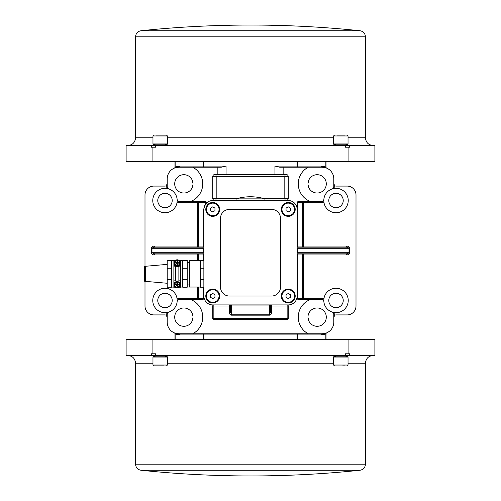 <?xml version="1.0" encoding="UTF-8"?>
<svg xmlns="http://www.w3.org/2000/svg" width="501" height="501" viewBox="0 0 501 501"><rect width="100%" height="100%" fill="white"/><g stroke="black" fill="none" stroke-linecap="round" stroke-linejoin="round"><path stroke-width="0.75" d="M219.037 209.405A6.3 6.3 0 0 1 209.593 214.86A6.3 6.3 0 0 1 209.593 203.957A6.3 6.3 0 0 1 219.037 209.405M214.96 208.128L214.96 210.689L212.737 211.973L210.52 210.689L210.52 208.128L212.737 206.844L214.96 208.128M205.798 209.405A6.939 6.939 0 0 1 216.213 203.4A6.939 6.939 0 0 1 216.213 215.417A6.939 6.939 0 0 1 205.798 209.405M288.263 200.525A8.886 8.886 0 0 1 297.143 209.405L297.143 296.035A8.886 8.886 0 0 1 288.263 304.921L212.737 304.921A8.886 8.886 0 0 1 203.857 296.035L203.857 209.405A8.886 8.886 0 0 1 212.737 200.525L288.263 200.525M205.798 296.035A6.939 6.939 0 0 1 216.213 290.023A6.939 6.939 0 0 1 216.213 302.047A6.939 6.939 0 0 1 205.798 296.035M281.318 296.035A6.939 6.939 0 0 1 291.732 290.023A6.939 6.939 0 0 1 291.732 302.047A6.939 6.939 0 0 1 281.318 296.035M281.318 209.405A6.939 6.939 0 0 1 291.732 203.4A6.939 6.939 0 0 1 291.732 215.417A6.939 6.939 0 0 1 281.318 209.405M271.598 296.035L229.402 296.035A8.886 8.886 0 0 1 220.515 287.148L220.515 218.292A8.886 8.886 0 0 1 229.402 209.405L271.598 209.405A8.886 8.886 0 0 1 280.485 218.292L280.485 287.148A8.886 8.886 0 0 1 271.598 296.035M294.557 296.035A6.3 6.3 0 0 1 285.113 301.489A6.3 6.3 0 0 1 285.113 290.58A6.3 6.3 0 0 1 294.557 296.035M290.48 294.751L290.48 297.318L288.263 298.596L286.04 297.318L286.04 294.751L288.263 293.467L290.48 294.751M264.935 200.525L264.935 198.859L236.065 198.859L236.065 200.525M244.394 197.131L242.728 197.338L244.394 197.131A49.95 49.95 0 0 1 256.606 197.131L258.272 197.338A49.975 49.975 0 0 1 264.935 198.859M283.816 174.423L274.93 174.423L274.93 166.094L279.771 167.209L283.816 167.209L283.816 174.423L286.04 174.423A2.223 2.223 0 0 1 288.263 176.646L288.263 198.302L262.95 198.302M238.05 198.302L212.737 198.302L212.737 176.646A2.223 2.223 0 0 1 214.96 174.423A2.223 1.227 -90 0 1 216.188 176.646L284.812 176.646L284.812 198.302A2.223 1.227 90 0 0 286.04 200.525A2.223 2.223 0 0 0 288.263 198.302M297.143 209.405L297.143 246.06A1.108 1.108 0 0 0 298.258 247.168A1.108 0.839 90 0 1 297.419 246.06L297.419 202.742L302.692 202.742A1.108 0.933 90 0 1 303.625 201.634L303.625 202.742L321.623 202.742L321.623 201.634L298.258 201.634A1.108 1.108 0 0 0 297.143 202.742L297.419 202.742A1.108 0.839 -90 0 1 298.258 201.634M310.758 201.634A18.881 18.881 0 0 1 308.253 167.209L322.13 167.209A11.661 11.661 0 0 1 333.791 178.87L333.791 186.785A2.223 2.223 0 0 1 332.257 188.902L334.486 188.401A12.218 12.218 0 0 1 348.145 199.054A12.218 12.218 0 0 1 337.423 212.656A12.218 12.218 0 0 1 323.871 201.865L323.834 199.586A2.223 2.223 0 0 1 321.623 201.634A2.223 2.223 0 0 0 323.834 199.586A12.218 12.218 0 0 1 332.257 188.902A2.223 2.223 0 0 0 333.791 186.785L334.906 186.785L334.906 185.79A2.223 2.223 0 0 0 336.014 186.084L347.124 186.084A8.886 8.886 0 0 1 356.004 194.97L356.004 306.03A8.886 8.886 0 0 1 347.124 314.916L336.014 314.916A2.223 2.223 0 0 0 334.906 315.21L334.906 314.215A3.332 3.332 0 0 0 334.486 312.599L332.257 312.098A2.223 2.223 0 0 1 333.791 314.215L333.791 322.13A11.661 11.661 0 0 1 322.13 333.791L178.87 333.791L174.611 332.99A1.108 0.921 -68.6 0 1 175.15 334.023L179.753 334.906A1.108 0.883 90 0 0 178.87 333.791A11.661 11.661 0 0 1 167.209 322.13L167.209 314.215A2.223 2.223 0 0 1 168.743 312.098L166.514 312.599A12.218 12.218 0 0 1 152.855 301.946A12.218 12.218 0 0 1 163.576 288.344A12.218 12.218 0 0 1 177.129 299.135L177.166 301.414A2.223 2.223 0 0 1 179.377 299.366L202.742 299.366A1.108 1.108 0 0 0 203.857 298.258L203.857 287.23L200.525 287.23L200.525 279.376L203.857 279.376M283.816 167.209L308.253 167.209M297.143 254.94L302.692 254.94L302.692 298.258L303.625 298.258L303.625 299.366A1.108 0.933 90 0 1 302.692 298.258L297.419 298.258L297.419 254.94A1.108 0.839 90 0 1 298.258 253.832A1.108 1.108 0 0 0 297.143 254.94L297.143 298.258A1.108 1.108 0 0 0 298.258 299.366L321.623 299.366A2.223 2.223 0 0 1 323.834 301.414L323.871 299.135A12.218 12.218 0 0 1 337.423 288.344A12.218 12.218 0 0 1 348.145 301.946A12.218 12.218 0 0 1 323.834 301.433A12.218 12.218 0 0 1 323.871 299.135A3.332 3.332 0 0 0 321.623 298.258L303.625 298.258L303.625 254.94L346.435 254.94L346.435 253.832L349.767 252.723L349.767 248.277A3.332 2.223 0 0 0 346.435 246.06L303.625 246.06L303.625 202.742L302.692 202.742L302.692 246.06L297.143 246.06M334.906 185.79L333.791 183.867M333.791 317.133L334.906 315.21M321.623 298.258L321.623 299.366A2.223 2.223 0 0 1 323.834 301.414A12.218 12.218 0 0 0 332.257 312.098A2.223 2.223 0 0 1 333.791 314.215L334.906 314.215M334.906 186.785A3.332 3.332 0 0 1 334.486 188.401A12.218 12.218 0 0 0 323.871 201.865A3.332 3.332 0 0 1 321.623 202.742M307.971 183.867A9.162 9.162 0 0 0 321.717 191.802A9.162 9.162 0 0 0 321.717 175.932A9.162 9.162 0 0 0 307.971 183.867C308.56 180.235 309.518 178.018 310.833 177.216C309.524 177.999 308.572 180.216 307.971 183.867C308.109 185.79 308.109 185.79 307.971 183.867M307.971 317.133A9.162 9.162 0 0 0 321.717 325.068A9.162 9.162 0 0 0 321.717 309.198A9.162 9.162 0 0 0 307.971 317.133C308.56 320.765 309.518 322.982 310.833 323.784C309.524 323.001 308.572 320.784 307.971 317.133C308.56 320.765 309.518 322.982 310.833 323.784C309.524 323.001 308.572 320.784 307.971 317.133C308.109 315.21 308.109 315.21 307.971 317.133C308.109 315.21 308.109 315.21 307.971 317.133M322.13 167.209L326.389 168.01L322.13 167.209A1.108 0.883 90 0 1 321.247 166.094L297.575 166.094A1.108 0.589 -90 0 0 298.158 167.209M326.019 161.654L326.019 167.115A1.108 1.108 0 0 0 326.696 168.136L326.389 168.01A1.108 0.921 111.4 0 1 325.85 166.977L321.247 166.094M203.694 161.654L203.694 166.094L179.753 166.094L175.15 166.977A1.108 0.921 -111.4 0 1 174.611 168.01L178.87 167.209A1.108 0.883 90 0 0 179.753 166.094M274.93 174.423L217.184 174.423L217.184 167.209L221.229 167.209L226.07 166.094L203.694 166.094L203.381 167.209M177.204 200.525A12.218 12.218 0 0 1 177.129 201.865A3.332 3.332 0 0 0 179.377 202.742L197.375 202.742L197.375 201.634A1.108 0.933 -90 0 1 198.308 202.742L206.08 202.742A1.108 0.626 -138.2 0 1 206.118 203.487A1.108 1.108 0 0 0 205.291 201.634L179.377 201.634A2.223 2.223 0 0 1 177.166 199.586L177.129 201.865A12.218 12.218 0 0 1 163.576 212.656A12.218 12.218 0 0 1 152.855 199.054A12.218 12.218 0 0 1 166.514 188.401L168.743 188.902A2.223 2.223 0 0 1 167.209 186.785L167.209 178.87A11.661 11.661 0 0 1 178.87 167.209L217.184 167.209M175.15 166.977L175.15 161.654M174.304 168.136L174.611 168.01L174.304 168.136A1.108 1.108 0 0 0 174.981 167.115L174.981 161.654L174.981 167.115M193.029 183.867A9.162 9.162 0 0 1 178.375 191.2A9.162 9.162 0 0 1 179.759 175.669A9.162 9.162 0 0 1 193.029 183.867C192.44 180.235 191.482 178.018 190.167 177.216C191.476 177.999 192.428 180.216 193.029 183.867C192.44 180.235 191.482 178.018 190.167 177.216C191.476 177.999 192.428 180.216 193.029 183.867C192.891 185.79 192.891 185.79 193.029 183.867M326.295 183.867A9.162 9.162 0 0 1 313.52 192.284A9.162 9.162 0 0 1 310.833 177.216L310.833 177.216M167.209 183.867L166.094 185.79L166.094 186.785A3.332 3.332 0 0 0 166.514 188.401A12.218 12.218 0 0 1 167.058 188.482M144.996 265.993L144.996 194.97A8.886 8.886 0 0 1 153.876 186.084L164.986 186.084A2.223 2.223 0 0 0 166.094 185.79M144.996 281.65L144.996 306.03A8.886 8.886 0 0 0 153.876 314.916L164.986 314.916A2.223 2.223 0 0 1 166.094 315.21L167.209 317.133M179.377 202.742L179.377 201.634A2.223 2.223 0 0 1 177.166 199.586A12.218 12.218 0 0 0 168.743 188.902A2.223 2.223 0 0 1 167.209 186.785L166.094 186.785M178.87 167.209L192.747 167.209A18.881 18.881 0 0 1 190.242 201.634M174.705 183.867A9.162 9.162 0 0 0 188.445 191.802A9.162 9.162 0 0 0 188.445 175.932A9.162 9.162 0 0 0 174.705 183.867M212.737 198.302A2.223 2.223 0 0 0 214.96 200.525A2.223 1.227 -90 0 0 216.188 198.302L216.188 176.646L212.737 176.646M214.96 174.423L217.184 174.423M298.164 333.791A1.108 0.589 -90 0 0 297.575 334.906L321.247 334.906L325.85 334.023A1.108 0.921 68.6 0 1 326.389 332.99L326.696 332.864A1.108 1.108 0 0 0 326.019 333.885L326.019 339.346M326.389 332.99L322.13 333.791A1.108 0.883 90 0 0 321.247 334.906M348.082 339.346L374.886 339.346L374.886 355.453L349.598 355.453L349.598 353.787L348.082 353.787L348.082 339.346L152.918 339.346L152.918 353.787L155.517 353.787L155.517 355.453L349.598 355.453M152.918 353.787L151.402 353.787L151.402 355.453L126.114 355.453L126.114 339.346L152.918 339.346M151.402 355.453L155.517 355.453M333.591 355.453L333.591 356.186L348.032 356.186L348.032 355.453M340.812 357.044L348.032 357.044L348.032 365.041L333.591 365.041L333.591 357.044L340.812 357.044M342.734 365.93L344.657 365.93M152.968 355.453L152.968 356.186L167.409 356.186L167.409 355.453M152.968 357.044L167.409 357.044L167.409 365.041L152.968 365.041L152.968 357.044M152.968 365.041L153.857 365.93L164.04 365.93M162.111 365.93L158.266 365.93M359.968 470.264C323.577 474.052 287.086 475.95 250.5 475.95A1056.728 1056.728 0 0 1 141.031 470.264L359.968 470.264C363.344 469.631 365.166 467.608 365.448 464.189L135.552 464.189C135.834 467.608 137.656 469.631 141.031 470.264M345.483 355.453L345.483 353.787L348.082 353.787M174.981 333.885L174.981 339.346L174.981 333.885A1.108 1.108 0 0 0 174.304 332.864L178.87 333.791M203.857 296.035L203.857 298.258L198.308 298.258L198.308 287.035M203.857 268.267L200.525 268.267L200.525 260.414L203.857 260.414M200.525 268.267L200.525 279.376M200.525 287.035L189.416 287.035L189.416 260.608L200.525 260.608M187.199 268.267L187.199 260.414L182.752 260.414L182.752 268.267L187.199 268.267L187.199 287.23L182.752 287.23L182.752 279.376L187.199 279.376M182.752 268.267L182.752 279.376M179.057 260.414L180.535 260.414L180.535 287.23L179.057 287.23M182.752 287.035L180.535 287.035M175.344 287.23L171.649 287.035M173.872 287.035L173.872 260.414L175.344 260.414M180.31 262.825A3.112 3.112 0 0 1 179.051 265.411L177.279 266.018L175.356 265.411A3.112 3.112 0 0 1 177.204 259.8A3.112 3.112 0 0 1 180.31 262.825A3.332 3.332 0 0 1 180.535 264.021M177.147 265.361A2.449 2.449 0 0 1 175.106 261.641A2.449 2.449 0 0 1 179.345 261.729A2.449 2.449 0 0 1 177.147 265.361M176.997 263.664A5.542 0.482 94.7 0 0 176.953 264.428L177.122 263.708A0.795 0.795 0 0 0 177.241 263.708L177.961 262.981L178.713 263.163A1.534 1.534 0 0 0 178.725 262.724A5.542 0.482 177.7 0 0 177.961 262.743L177.404 262.161A5.542 0.482 -85.3 0 0 177.454 261.397L177.279 262.117A0.795 0.795 0 0 0 177.16 262.117L176.44 262.837L175.688 262.662A1.534 1.534 0 0 0 175.676 263.1A5.542 0.482 -2.3 0 0 176.446 263.081L177.122 263.708M176.74 263.413A5.486 0.952 139.5 0 1 176.358 263.72A5.486 0.952 -47.1 0 1 176.684 263.351M176.703 262.449A5.486 0.952 -130.5 0 1 176.39 262.067L176.452 262.712A5.542 0.482 -175.3 0 0 175.688 262.662M176.39 262.067A5.486 0.952 42.9 0 1 176.759 262.392L176.84 262.537M177.16 262.117L177.016 261.39A5.542 0.482 87.7 0 0 177.028 262.155L176.759 262.392M177.661 262.411A5.486 0.952 -40.5 0 1 178.049 262.098A5.486 0.952 132.9 0 1 177.723 262.474M177.705 263.369A5.486 0.952 49.5 0 1 178.012 263.758L177.949 263.113A5.542 0.482 4.7 0 0 178.713 263.163M178.012 263.758A5.486 0.952 -137.1 0 1 177.642 263.432L177.561 263.288M177.241 263.708L177.385 264.434A5.542 0.482 -92.3 0 0 177.373 263.67L177.642 263.432M177.993 262.987A0.795 0.795 0 0 0 177.999 262.868L178.725 262.724M176.408 262.837A0.795 0.795 0 0 0 176.402 262.956L175.676 263.1M178.049 262.098L177.579 262.549L177.279 262.117M176.358 263.72L176.822 263.275L177.129 263.67M176.402 262.956L176.822 263.275M177.999 262.868L177.579 262.549M173.872 264.021A3.332 3.332 0 0 1 174.091 262.825M180.535 283.622A3.332 3.332 0 0 1 180.31 284.825A3.112 3.112 0 0 1 177.204 287.843A3.112 3.112 0 0 1 174.091 284.825A3.332 3.332 0 0 1 173.872 283.622M174.091 284.825A3.112 3.112 0 0 1 175.356 282.232L177.122 281.625L179.051 282.232A3.112 3.112 0 0 1 180.31 284.825M177.204 282.282A2.449 2.449 0 0 1 179.32 285.958A2.449 2.449 0 0 1 175.081 285.958A2.449 2.449 0 0 1 177.204 282.282M177.385 283.979A5.542 0.482 -86.5 0 0 177.417 283.215L177.26 283.935A0.795 0.795 0 0 0 177.141 283.935L176.44 284.674L175.682 284.512A1.534 1.534 0 0 0 175.682 284.95A5.542 0.482 -3.5 0 0 176.446 284.919L177.016 285.489A5.542 0.482 93.5 0 0 176.985 286.253L177.141 285.526A0.795 0.795 0 0 0 177.26 285.526L177.961 284.787L178.719 284.95A1.534 1.534 0 0 0 178.719 284.512A5.542 0.482 176.5 0 0 177.955 284.549L177.26 283.935M177.648 284.224A5.486 0.952 -41.7 0 1 178.03 283.904A5.486 0.952 131.7 0 1 177.711 284.286M177.711 285.182A5.486 0.952 48.3 0 1 178.03 285.564L177.955 284.919A5.542 0.482 3.5 0 0 178.719 284.95M178.03 285.564A5.486 0.952 -138.3 0 1 177.648 285.244L177.573 285.1M177.26 285.526L177.417 286.253A5.542 0.482 -93.5 0 0 177.385 285.489L177.648 285.244M176.753 285.244A5.486 0.952 138.3 0 1 176.371 285.564A5.486 0.952 -48.3 0 1 176.69 285.182M176.69 284.286A5.486 0.952 -131.7 0 1 176.371 283.904L176.446 284.549A5.542 0.482 -176.5 0 0 175.682 284.512M176.371 283.904A5.486 0.952 41.7 0 1 176.753 284.224L176.834 284.361M177.141 283.935L176.985 283.215A5.542 0.482 86.5 0 0 177.016 283.979L176.753 284.224M176.408 284.674A0.795 0.795 0 0 0 176.408 284.793L175.682 284.95M177.993 284.793A0.795 0.795 0 0 0 177.993 284.674L178.719 284.512M176.371 285.564L176.834 285.1L177.141 285.526M178.03 283.904L177.573 284.361L177.26 283.973M177.993 284.674L177.573 284.361M176.408 284.793L176.834 285.1M175.538 281.074L178.87 281.074L178.87 266.57L175.538 266.57L175.538 281.074M173.872 260.608L171.649 260.608M171.649 268.267L171.649 260.414L167.209 260.414L167.209 287.23L171.649 287.23L171.649 268.267L167.209 268.267M171.649 279.376L167.209 279.376M167.209 264.384L145.328 266.294L145.328 281.349L167.209 283.265M298.258 299.366A1.108 0.839 -90 0 1 297.419 298.258L297.143 296.035M349.767 248.277L346.435 247.168L346.435 246.06M198.308 260.608L198.308 254.94L203.857 254.94A1.108 1.108 0 0 0 202.742 253.832A1.108 0.839 -90 0 1 203.581 254.94L203.581 260.414M205.291 201.634A1.108 0.795 90 0 1 206.08 202.742L203.581 209.405L203.581 246.06L198.308 246.06L198.308 202.742L197.375 202.742L197.375 246.06L154.565 246.06L154.565 247.168L151.233 248.277L151.233 252.723A3.332 2.223 180 0 0 154.565 254.94L197.375 254.94L197.375 260.608M203.869 208.873L204.414 206.306M204.627 205.786L206.118 203.487M154.565 247.168L202.742 247.168A1.108 1.108 0 0 0 203.857 246.06L203.581 246.06A1.108 0.839 -90 0 1 202.742 247.168L203.487 248.277L203.487 252.723L202.742 253.832L154.565 253.832L151.972 252.723L151.972 248.277L203.857 248.277M167.058 312.518A12.218 12.218 0 0 1 166.514 312.599A3.332 3.332 0 0 0 166.094 314.215L167.209 314.215A2.223 2.223 0 0 1 168.743 312.098A12.218 12.218 0 0 0 177.166 301.414A2.223 2.223 0 0 1 179.377 299.366L179.377 298.258A3.332 3.332 0 0 0 177.129 299.135A12.218 12.218 0 0 1 177.204 300.475M174.705 317.133A9.162 9.162 0 0 0 188.445 325.068A9.162 9.162 0 0 0 188.445 309.198A9.162 9.162 0 0 0 174.705 317.133M154.565 253.832L154.565 254.94M346.435 253.832L298.258 253.832L297.513 252.723L297.513 248.277L298.258 247.168L346.435 247.168M193.029 317.133C192.44 320.765 191.482 322.982 190.167 323.784C191.476 323.001 192.428 320.784 193.029 317.133M190.962 322.932L191.582 322.068M191.852 321.617L192.516 320.158M192.722 319.488L192.916 318.567M308.397 181.118L308.221 181.738M310.038 178.068L309.418 178.932M309.148 179.383L308.484 180.842M308.278 181.512L308.084 182.433M307.996 184.525L308.591 187.174M192.409 187.174L193.017 184.274M192.885 185.47L192.991 184.687M308.253 333.791A18.881 18.881 0 0 1 310.758 299.366M288.263 306.03A1.108 1.108 0 0 0 287.148 304.921L287.148 318.248L213.852 318.248L213.852 304.921A1.108 1.108 0 0 0 212.737 306.03L230.51 306.03A1.108 1.108 0 0 0 229.402 304.921L229.402 312.611L230.51 312.611L231.619 314.215L231.619 315.179L269.381 315.179L269.381 314.215L231.619 314.215L231.619 305.065L269.381 305.065L270.49 306.03L288.263 306.03L288.263 318.248L287.148 318.248L287.148 319.356A1.108 1.108 0 0 0 288.263 318.248M287.148 319.356L213.852 319.356L213.852 318.248L212.737 318.248A1.108 1.108 0 0 0 213.852 319.356M212.737 318.248L212.737 306.03M190.242 299.366A18.881 18.881 0 0 1 192.747 333.791M230.51 312.611L230.51 306.03L231.619 304.921M271.598 304.921A1.108 1.108 0 0 0 270.49 306.03L270.49 312.611L271.598 312.611L271.598 304.921M270.49 312.611L269.381 314.215L269.381 304.921M192.603 319.882L192.779 319.262M193.004 316.5L192.409 313.826M328.794 200.525A7.221 7.221 0 0 0 339.628 206.775A7.221 7.221 0 0 0 339.628 194.269A7.221 7.221 0 0 0 328.794 200.525M157.765 200.525A7.221 7.221 0 0 0 168.593 206.775A7.221 7.221 0 0 0 168.593 194.269A7.221 7.221 0 0 0 157.765 200.525M328.794 300.475A7.221 7.221 0 0 0 339.628 306.731A7.221 7.221 0 0 0 339.628 294.225A7.221 7.221 0 0 0 328.794 300.475M157.765 300.475A7.221 7.221 0 0 0 168.593 306.731A7.221 7.221 0 0 0 168.593 294.225A7.221 7.221 0 0 0 157.765 300.475M348.082 161.654L348.082 147.213L349.598 147.213L349.598 145.547L374.886 145.547L374.886 161.654L126.114 161.654L126.114 145.547L151.402 145.547L151.402 147.213L155.517 147.213L155.517 145.547L151.402 145.547M348.082 147.213L345.483 147.213L345.483 145.547L155.517 145.547M152.918 161.654L152.918 147.213M349.598 145.547L345.483 145.547M348.032 145.547L348.032 144.814L333.591 144.814L333.591 145.547M341.037 143.956L333.591 143.956L333.591 135.959L348.032 135.959L348.032 143.956L341.037 143.956M344.657 135.07L336.966 135.07M338.782 135.07L342.628 135.07M167.409 145.547L167.409 144.814L152.968 144.814L152.968 145.547M167.409 143.956L152.968 143.956L152.968 135.959L167.409 135.959L167.409 143.956M167.409 135.959L166.52 135.07L156.343 135.07M162.111 135.07L164.04 135.07M359.968 30.736C323.577 26.948 287.086 25.05 250.5 25.05A1056.728 1056.728 0 0 0 141.031 30.736L359.968 30.736C363.344 31.369 365.166 33.392 365.448 36.811L135.552 36.811C135.834 33.392 137.656 31.369 141.031 30.736M219.037 296.035A6.3 6.3 0 0 1 209.593 301.489A6.3 6.3 0 0 1 209.593 290.58A6.3 6.3 0 0 1 219.037 296.035M214.96 294.751L214.96 297.318L212.737 298.596L210.52 297.318L210.52 294.751L212.737 293.467L214.96 294.751M294.557 209.405A6.3 6.3 0 0 1 285.113 214.86A6.3 6.3 0 0 1 285.113 203.957A6.3 6.3 0 0 1 294.557 209.405M290.48 208.128L290.48 210.689L288.263 211.973L286.04 210.689L286.04 208.128L288.263 206.844L290.48 208.128M346.435 254.94A3.332 2.223 0 0 0 349.767 252.723M296.987 167.209L296.987 166.094L274.93 166.094M297.575 161.654L297.575 166.094L296.987 166.094L296.987 161.654M325.85 161.654L325.85 166.977M226.07 166.094L226.07 174.423M166.094 314.215L166.094 315.21M197.375 287.035L197.375 298.258L179.377 298.258M154.565 246.06A3.332 2.223 180 0 0 151.233 248.277M288.263 176.646L284.812 176.646A2.223 1.227 90 0 1 286.04 174.423M127.78 355.453C132.502 355.91 135.095 358.503 135.552 363.225L152.968 363.225M167.409 363.225L333.591 363.225M348.032 363.225L365.448 363.225C365.905 358.503 368.498 355.91 373.22 355.453M325.85 334.023L325.85 339.346M204.013 339.346L204.013 334.906L297.575 334.906L297.575 339.346M296.987 339.346L296.987 333.791M179.753 334.906L204.013 334.906L204.013 333.791M202.842 333.791A1.108 0.589 90 0 1 203.425 334.906L203.425 339.346M175.15 339.346L175.15 334.023M180.535 265.411L179.051 265.411M177.135 265.981A3.069 3.069 0 0 0 179.89 261.434A3.069 3.069 0 0 0 174.573 261.322A3.069 3.069 0 0 0 177.135 265.981M177.454 261.397A1.534 1.534 0 0 0 177.016 261.39M176.953 264.428A1.534 1.534 0 0 0 177.385 264.434M177.379 264.321A1.422 1.422 0 0 1 176.966 264.315M178.613 262.731A1.422 1.422 0 0 1 178.606 263.15M177.022 261.497A1.422 1.422 0 0 1 177.435 261.509M175.788 263.088A1.422 1.422 0 0 1 175.801 262.674M177.204 281.662A3.069 3.069 0 0 0 174.542 286.271A3.069 3.069 0 0 0 179.859 286.271A3.069 3.069 0 0 0 177.204 281.662M176.985 286.253A1.534 1.534 0 0 0 177.417 286.253M177.417 283.215A1.534 1.534 0 0 0 176.985 283.215M176.991 283.328A1.422 1.422 0 0 1 177.41 283.328M175.795 284.944A1.422 1.422 0 0 1 175.795 284.524M177.41 286.14A1.422 1.422 0 0 1 176.991 286.14M178.606 284.524A1.422 1.422 0 0 1 178.606 284.944M173.872 282.232L175.356 282.232M175.538 280.829L173.872 280.829M180.535 280.829L178.87 280.829M179.051 282.232L180.535 282.232M178.87 266.814L180.535 266.814M173.872 266.814L175.538 266.814M175.356 265.411L173.872 265.411M303.625 253.832A1.108 0.933 -90 0 0 302.692 254.94L303.625 254.94L303.625 253.832M303.625 246.06L302.692 246.06A1.108 0.933 -90 0 0 303.625 247.168L303.625 246.06M198.308 298.258L197.375 298.258L197.375 299.366A1.108 0.933 90 0 0 198.308 298.258M198.308 254.94L197.375 254.94L197.375 253.832A1.108 0.933 90 0 1 198.308 254.94M203.581 287.23L203.581 298.258A1.108 0.839 -90 0 1 202.742 299.366M198.308 246.06L197.375 246.06L197.375 247.168A1.108 0.933 90 0 0 198.308 246.06M151.233 252.723L203.857 252.723M297.143 252.723L349.028 252.723L349.028 248.277L297.143 248.277M229.402 312.611A2.568 2.223 90 0 0 231.619 315.179M269.381 315.179A2.568 2.223 90 0 0 271.598 312.611M333.591 137.775L167.409 137.775M152.968 137.775L135.552 137.775C135.095 142.497 132.502 145.09 127.78 145.547M373.22 145.547C368.498 145.09 365.905 142.497 365.448 137.775L348.032 137.775M242.728 197.338A49.975 49.975 0 0 0 236.065 198.859M333.591 356.186A18.656 18.656 0 0 0 336.146 357.044M345.477 357.044A18.656 18.656 0 0 0 348.026 356.186M333.591 365.041L334.48 365.93M348.032 365.041L347.143 365.93M152.974 356.186A18.656 18.656 0 0 0 155.523 357.044M164.854 357.044A18.656 18.656 0 0 0 167.409 356.186M167.409 365.041L166.52 365.93M135.552 363.225L135.552 464.189M365.448 363.225L365.448 464.189M187.199 284.931L189.416 284.931M187.199 262.718L189.416 262.718M182.752 260.608L180.535 260.608M145.202 281.061L144.664 281.318L145.328 281.349M145.202 266.588L144.664 266.325L144.664 270.233M145.328 266.294L144.664 266.325L144.664 281.318M348.026 144.814A18.656 18.656 0 0 0 345.477 143.956M336.146 143.956A18.656 18.656 0 0 0 333.591 144.814M348.032 135.959L347.143 135.07M333.591 135.959L334.48 135.07M167.409 144.814A18.656 18.656 0 0 0 164.854 143.956M155.523 143.956A18.656 18.656 0 0 0 152.974 144.814M152.968 135.959L153.857 135.07M365.448 137.775L365.448 36.811M135.552 137.775L135.552 36.811"/></g></svg>
